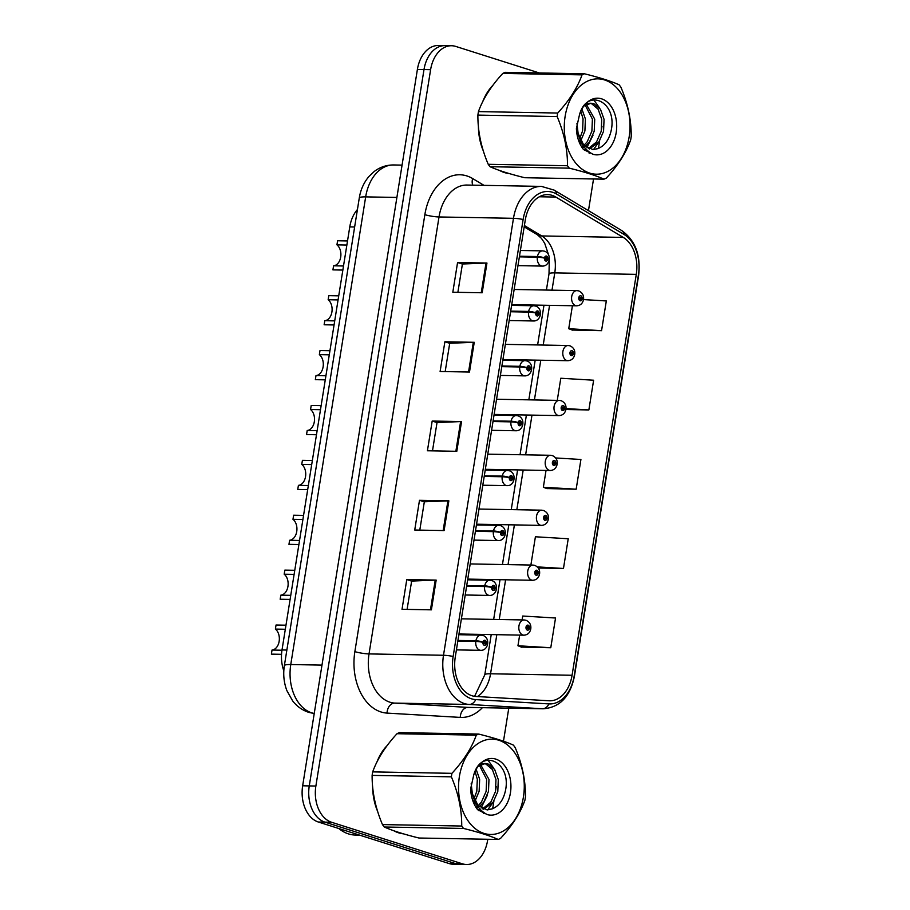 <?xml version="1.0" encoding="UTF-8"?>
<svg xmlns="http://www.w3.org/2000/svg" width="910" height="910" viewBox="0 0 910 910"><rect width="100%" height="100%" fill="white"/><g stroke="black" fill="none" stroke-linecap="round" stroke-linejoin="round"><path stroke-width="1.36" d="M283.818 670.818A30.428 20.987 -89 0 1 282.009 649.956L349.77 226.908A30.428 20.987 -89 0 1 357.425 209.539M398.591 832.821A48.685 33.579 91 0 0 403.392 833.822A48.685 33.579 91 0 1 398.591 832.821A48.685 33.579 91 0 1 393.825 830.762A48.685 33.579 91 0 0 398.591 832.821M504.356 172.536A48.685 33.579 91 0 0 509.156 173.537A48.685 33.579 91 0 1 504.356 172.536A48.685 33.579 91 0 1 499.59 170.477A48.685 33.579 91 0 0 504.356 172.536M471.983 695.74A32.453 22.386 -89 0 1 455.262 657.111L525.252 220.163A32.453 22.386 -89 0 1 547.649 194.626A32.453 22.386 -89 0 1 555.839 197.06L623.27 237.419A32.453 22.386 -89 0 1 636.283 274.365L572.072 675.265A32.453 22.386 -89 0 1 549.674 700.791A32.453 22.386 -89 0 1 549.048 700.768L475.85 696.468A32.453 22.386 -89 0 1 471.983 695.74M471.494 698.812A35.604 24.559 91 0 0 475.737 699.608L548.935 703.908A35.604 24.559 91 0 0 574.187 675.937L638.399 275.036A35.604 24.559 91 0 0 624.123 234.507L556.692 194.149A35.604 24.559 91 0 0 523.136 219.481L453.146 656.44A35.604 24.559 91 0 0 471.494 698.812M466.58 864.5L453.351 864.261A30.428 20.987 91 0 1 449.153 863.556L318.329 822.014A30.428 20.987 91 0 1 302.655 785.796L417.394 69.433A30.428 20.987 91 0 1 438.392 45.5L445.001 45.625A30.428 20.987 91 0 0 424.003 69.547L309.263 785.921A30.428 20.987 91 0 0 324.938 822.139L455.762 863.681A30.428 20.987 91 0 0 459.959 864.375A30.428 20.987 91 0 1 455.762 863.681L324.938 822.139A30.428 20.987 91 0 1 309.263 785.921L424.003 69.547A30.428 20.987 91 0 1 445.001 45.625L451.61 45.739A30.428 20.987 91 0 0 430.612 69.672L315.872 786.035A30.428 20.987 91 0 0 331.547 822.253L462.371 863.806A30.428 20.987 91 0 0 466.58 864.5A30.428 20.987 91 0 0 487.567 840.567L487.771 839.27M457.878 292.326L462.416 264.002L486.008 263.047A8.11 1.183 9.1 0 1 486.952 263.047L457.571 262.512L452.816 292.235L482.186 292.77L486.952 263.047M462.416 264.048L457.571 262.512M445.183 371.587L449.722 343.263L473.314 342.319A8.11 1.183 9.1 0 1 474.247 342.308L444.876 341.773L440.11 371.496L469.492 372.031L474.247 342.308M449.711 343.309L444.876 341.773M407.1 609.393L411.638 581.069L435.23 580.114A8.11 1.183 9.1 0 1 436.163 580.102L406.781 579.568L402.027 609.302L431.397 609.837L436.163 580.102M411.627 581.115L406.781 579.568M419.794 530.12L424.333 501.797L447.925 500.853A8.11 1.183 9.1 0 1 448.858 500.841L419.487 500.307L414.721 530.029L444.103 530.564L448.858 500.841M424.322 501.842L419.487 500.307M432.489 450.86L437.027 422.536L460.619 421.58A8.11 1.183 9.1 0 1 461.552 421.58L432.182 421.046L427.416 450.768L456.797 451.303L461.552 421.58M437.016 422.581L432.182 421.046M387.125 745.597A48.685 33.579 91 0 0 376.979 761.909A48.685 33.579 91 0 1 387.125 745.597M372.634 786.718A48.685 33.579 91 0 0 377.582 811.265A48.685 33.579 91 0 1 372.634 786.718M492.89 85.312A48.685 33.579 91 0 0 482.732 101.624A48.685 33.579 91 0 1 492.89 85.312M478.398 126.433A48.685 33.579 91 0 0 483.335 150.98A48.685 33.579 91 0 1 478.398 126.433M539.312 72.959L455.819 46.444A30.428 20.987 91 0 0 451.61 45.739M492.674 808.694L493.891 801.096M495.324 792.121L496.212 786.604M503.48 741.218L508.781 708.162M588.463 210.642L593.536 178.974M598.439 148.398L599.656 140.811M601.089 131.836L601.976 126.319M572.197 330.046L601.556 330.683L606.322 300.948L583.356 299.572M538.288 568.022L563.472 568.477L568.227 538.754L535.41 536.775L530.883 565.03M521.419 647.101L550.777 647.738L555.532 618.015L522.715 616.036L522.09 619.926M565.884 409.523L588.861 409.944L593.627 380.221L560.799 378.241L557.261 400.354M546.808 488.579L576.166 489.205L580.921 459.482L555.669 457.957M546.034 470.424L543.35 487.237L547.081 488.681M576.166 489.205L543.35 487.237M563.472 568.477L537.344 566.896M519.655 635.1L517.949 645.759L521.692 647.215M550.777 647.738L517.949 645.759M588.861 409.944L566.02 408.567M572.413 305.749L568.739 328.703L572.481 330.148M601.556 330.683L568.739 328.703M281.452 654.313L271.385 654.131L281.463 654.313L281.611 653.334M281.975 650.229L272.033 650.047A11.159 7.689 91 0 0 279.154 641.3A11.159 7.689 91 0 0 275.389 629.083L276.048 625.011L285.979 625.193M285.33 629.265L275.389 629.083M457.821 641.106L475.805 641.425A5.073 0.58 7.3 0 1 482.914 642.358A2.537 1.752 91 0 0 484.234 645.27A2.537 1.752 91 0 0 486.338 643.336A2.537 1.752 91 0 0 485.03 640.31A2.537 1.752 91 0 0 482.948 642.141L483.961 642.528A1.012 0.694 -89 0 1 485.326 642.904A1.012 0.694 -89 0 1 483.938 642.619L482.914 642.358M482.948 642.141A5.073 0.899 -169.1 0 0 475.907 640.777A7.61 5.244 -89 0 1 481.094 635.123L458.845 634.714M457.935 640.458L475.907 640.777M272.033 650.047L271.385 654.131M530.462 628.81A5.073 0.58 -172.7 0 0 530.803 628.651A5.073 0.58 -172.7 0 0 529.449 628.071A2.537 1.752 91 0 0 528.118 625.159A2.537 1.752 91 0 0 526.025 627.092A2.537 1.752 91 0 0 527.334 630.118A2.537 1.752 91 0 0 529.415 628.287L528.403 627.9A1.012 0.694 -89 0 1 527.026 627.525A1.012 0.694 -89 0 1 528.414 627.809L529.449 628.071M527.038 627.866L528.403 627.9M529.415 628.287A5.073 0.899 10.9 0 1 530.723 629.174C529.825 632.916 527.55 634.918 523.91 635.18A7.61 5.244 -89 0 1 522.863 634.998A7.61 5.244 -89 0 1 518.848 626.706A7.61 5.244 -89 0 1 524.194 619.96L525.98 620.256C529.62 621.951 531.224 624.749 530.803 628.651M527.038 627.786L528.414 627.809M290.108 599.417L280.178 599.235L290.108 599.417M290.768 595.333L280.826 595.163A11.159 7.689 91 0 0 287.947 586.404A11.159 7.689 91 0 0 284.182 574.199L284.841 570.115L294.772 570.297M294.123 574.369L284.182 574.199M466.614 586.211L484.598 586.54A5.073 0.58 7.3 0 1 491.707 587.473A2.537 1.752 91 0 0 493.027 590.374A2.537 1.752 91 0 0 495.12 588.44A2.537 1.752 91 0 0 493.823 585.426A2.537 1.752 91 0 0 491.741 587.257L492.742 587.644A1.012 0.694 -89 0 1 494.119 588.019A1.012 0.694 -89 0 1 492.731 587.723L491.707 587.473M491.741 587.257A5.073 0.899 -169.1 0 0 484.7 585.892A7.61 5.244 -89 0 1 489.887 580.227L467.638 579.818M466.716 585.562L484.7 585.892M280.826 595.163L280.178 599.235M298.901 544.521L288.97 544.339A15.208 10.488 -89 0 1 288.959 544.339L298.901 544.521M299.549 540.449L289.619 540.267A11.159 7.689 91 0 0 296.74 531.508A11.159 7.689 91 0 0 292.974 519.303L293.634 515.219L303.565 515.401M302.916 519.485L292.974 519.303M475.407 531.315L493.379 531.645A5.073 0.58 7.3 0 1 500.5 532.577A2.537 1.752 91 0 0 501.82 535.49A2.537 1.752 91 0 0 503.912 533.544A2.537 1.752 91 0 0 502.616 530.53A2.537 1.752 91 0 0 500.534 532.361L501.535 532.748A1.012 0.694 -89 0 1 502.911 533.124A1.012 0.694 -89 0 1 501.524 532.839L500.5 532.577M500.534 532.361A5.073 0.899 -169.1 0 0 493.493 530.996A7.61 5.244 -89 0 1 498.68 525.332L476.43 524.933M475.509 530.666L493.493 530.996M289.619 540.267L288.959 544.339M307.694 489.637L297.763 489.455A15.208 10.488 -89 0 1 297.752 489.455L307.694 489.637M308.342 485.553L298.412 485.371A11.159 7.689 91 0 0 305.533 476.624A11.159 7.689 91 0 0 301.767 464.407L302.416 460.335L312.358 460.517M311.709 464.589L301.767 464.407M484.2 476.43L502.172 476.749A5.073 0.58 7.3 0 1 509.281 477.682A2.537 1.752 91 0 0 510.612 480.594A2.537 1.752 91 0 0 512.705 478.66A2.537 1.752 91 0 0 511.397 475.634A2.537 1.752 91 0 0 509.327 477.466L510.328 477.852A1.012 0.694 -89 0 1 511.704 478.228A1.012 0.694 -89 0 1 510.317 477.943L509.281 477.682M509.327 477.466A5.073 0.899 -169.1 0 0 502.286 476.101A7.61 5.244 -89 0 1 507.473 470.447L485.223 470.038M484.302 475.782L502.286 476.101M298.412 485.371L297.752 489.455M316.487 434.741L306.545 434.559A15.208 10.488 -89 0 1 306.545 434.559L316.487 434.741M317.135 430.669L307.205 430.487A11.159 7.689 91 0 0 314.325 421.728A11.159 7.689 91 0 0 310.56 409.523L311.209 405.439L321.15 405.621M320.502 409.705L310.56 409.523M492.992 421.535L510.965 421.865A5.073 0.58 7.3 0 1 518.074 422.797A2.537 1.752 91 0 0 519.405 425.698A2.537 1.752 91 0 0 521.498 423.764A2.537 1.752 91 0 0 520.19 420.75A2.537 1.752 91 0 0 518.109 422.581L519.121 422.968A1.012 0.694 -89 0 1 520.497 423.343A1.012 0.694 -89 0 1 519.11 423.048L518.074 422.797M518.109 422.581A5.073 0.899 -169.1 0 0 511.067 421.216A7.61 5.244 -89 0 1 516.266 415.551L494.016 415.142M493.095 420.886L511.067 421.216M307.205 430.487L306.545 434.559M539.255 573.914A5.073 0.58 -172.7 0 0 539.596 573.755A5.073 0.58 -172.7 0 0 538.242 573.175A2.537 1.752 91 0 0 536.911 570.263A2.537 1.752 91 0 0 534.818 572.208A2.537 1.752 91 0 0 536.126 575.222A2.537 1.752 91 0 0 538.208 573.391L537.196 573.004A1.012 0.694 -89 0 1 535.819 572.629A1.012 0.694 -89 0 1 537.207 572.913L538.242 573.175M535.831 572.981L537.196 573.004M538.208 573.391A5.073 0.899 10.9 0 1 539.516 574.278C538.618 578.032 536.343 580.034 532.703 580.284A7.61 5.244 -89 0 1 531.656 580.114A7.61 5.244 -89 0 1 527.641 571.81A7.61 5.244 -89 0 1 532.987 565.076L534.773 565.372C538.401 567.055 540.017 569.853 539.596 573.755M535.819 572.89L537.207 572.913M548.048 519.03A5.073 0.58 -172.7 0 0 548.389 518.871A5.073 0.58 -172.7 0 0 547.024 518.29A2.537 1.752 91 0 0 545.704 515.378A2.537 1.752 91 0 0 543.611 517.312A2.537 1.752 91 0 0 544.908 520.327A2.537 1.752 91 0 0 546.99 518.507L545.989 518.109A1.012 0.694 -89 0 1 544.612 517.733A1.012 0.694 -89 0 1 546 518.029L547.024 518.29M544.624 518.086L545.989 518.109M546.99 518.507A5.073 0.899 10.9 0 1 548.298 519.394C547.41 523.136 545.135 525.138 541.495 525.389A7.61 5.244 -89 0 1 540.449 525.218A7.61 5.244 -89 0 1 536.434 516.925A7.61 5.244 -89 0 1 541.78 510.18L543.566 510.476C547.194 512.159 548.81 514.958 548.389 518.871M544.612 518.006L546 518.029M556.84 464.134A5.073 0.58 -172.7 0 0 557.182 463.975A5.073 0.58 -172.7 0 0 555.817 463.395A2.537 1.752 91 0 0 554.497 460.483A2.537 1.752 91 0 0 552.404 462.416A2.537 1.752 91 0 0 553.701 465.442A2.537 1.752 91 0 0 555.783 463.611L554.782 463.224A1.012 0.694 -89 0 1 553.405 462.849A1.012 0.694 -89 0 1 554.793 463.133L555.817 463.395M553.416 463.201L554.782 463.224M555.783 463.611A5.073 0.899 10.9 0 1 557.091 464.498C556.203 468.24 553.928 470.242 550.288 470.504A7.61 5.244 -89 0 1 549.242 470.322A7.61 5.244 -89 0 1 545.226 462.03A7.61 5.244 -89 0 1 550.573 455.284L552.359 455.58C555.987 457.275 557.602 460.073 557.182 463.975M553.405 463.11L554.793 463.133M338.804 828.521A50.71 34.978 91 0 0 348.485 833.901A50.71 34.978 91 0 0 355.491 835.062L359.655 835.141M523.421 796.989A47.673 32.874 91 0 0 498.862 740.251A47.673 32.874 91 0 0 459.379 776.639A47.673 32.874 91 0 0 483.938 833.378A47.673 32.874 91 0 0 523.421 796.989M525.218 798.445A54.771 37.776 91 0 0 525.479 796.682C525.582 780.291 522.124 763.888 515.14 747.497A54.771 37.776 91 0 0 513.331 745.085C505.357 741.479 493.789 737.805 478.649 734.063A54.771 37.776 91 0 0 476.283 735.155L397.022 733.71C385.385 746.325 377.275 759.042 372.69 771.885A54.771 37.776 91 0 0 372.383 773.636A54.771 37.776 91 0 0 372.122 775.388C372.008 791.654 375.455 808.057 382.473 824.585A54.771 37.776 91 0 0 384.282 826.997C392.312 830.614 403.869 834.288 418.964 838.019L498.214 839.452A54.771 37.776 91 0 0 500.58 838.372C512.284 825.654 520.395 812.926 524.922 800.197A54.771 37.776 91 0 0 525.218 798.445M372.69 771.885L451.94 773.329C463.577 760.726 471.687 747.997 476.283 735.155M451.94 773.329A54.771 37.776 91 0 0 451.633 775.081A54.771 37.776 91 0 0 451.371 776.833L372.122 775.388M478.649 734.063L399.399 732.618A54.771 37.776 91 0 0 397.022 733.71M474.997 801.141L479.138 791.256L479.65 779.279L476.192 769.405M473.951 798.934L476.806 791.211L477.318 779.233L475.077 771.6M476.578 808.273L478.433 807.261M479.297 806.669L483.79 802.074L488.465 791.427L488.977 779.449L480.594 764.662M475.941 807.307L477.511 806.203M478.205 805.634L481.458 802.029L486.133 791.381L486.645 779.404L479.422 765.367M477.522 809.559L480.605 809.775M483.688 809.274L493.118 802.245L497.793 791.598L498.305 779.62L494.699 769.53L488.181 764.036L485.257 763.513L478.307 766.231M478.592 809.718L480.321 809.479M482.584 808.831L490.786 802.199L495.461 791.552L495.973 779.574L492.378 769.496L485.849 764.002L484.097 763.57M471.187 783.624L472.358 793.793L477.977 805.384L487.248 809.923L492.447 808.774C498.748 806.112 502.968 800.516 505.13 791.996C512.717 762.284 481.197 747.03 473.712 775.092L470.629 788.868C471.027 797.228 473.371 804.167 477.636 809.707L487.373 814.621A28.335 19.542 91 0 0 510.43 792.86A28.335 19.542 91 0 0 497.815 759.918A28.335 19.542 91 0 0 473.712 775.092M472.608 800.14L477.875 806.51M487.021 809.923L492.014 808.956M485.257 763.513L480.639 763.717M487.373 814.621C479.809 810.867 474.804 803.928 472.37 793.793M382.473 824.585L461.723 826.03A54.771 37.776 91 0 0 463.531 828.441L384.282 826.997M461.723 826.03C461.848 809.763 458.39 793.361 451.371 776.833M498.214 839.452C490.24 835.858 478.671 832.184 463.531 828.441M483.392 813.574L484.336 812.914M487.726 809.9L492.458 803.12M493.789 768.256L487.908 760.055M478.683 810.651L479.536 809.786M481.072 808L487.214 795.59M629.185 136.693A47.673 32.874 91 0 0 604.615 79.955A47.673 32.874 91 0 0 565.133 116.355A47.673 32.874 91 0 0 589.703 173.093A47.673 32.874 91 0 0 629.185 136.693M630.983 138.161A54.771 37.776 91 0 0 631.244 136.398C631.335 119.995 627.889 103.603 620.904 87.212A54.771 37.776 91 0 0 619.096 84.789C611.111 81.195 599.553 77.521 584.402 73.778A54.771 37.776 91 0 0 582.036 74.87L502.786 73.426C491.15 86.029 483.039 98.758 478.444 111.6A54.771 37.776 91 0 0 478.148 113.34A54.771 37.776 91 0 0 477.887 115.104C477.761 131.37 481.208 147.761 488.226 164.3A54.771 37.776 91 0 0 490.035 166.712C498.077 170.329 509.634 174.003 524.717 177.723L603.978 179.168A54.771 37.776 91 0 0 606.344 178.076C618.049 165.37 626.16 152.641 630.687 139.901A54.771 37.776 91 0 0 630.983 138.161M478.444 111.6L557.693 113.045C569.33 100.43 577.452 87.713 582.036 74.87M557.693 113.045A54.771 37.776 91 0 0 557.398 114.785A54.771 37.776 91 0 0 557.136 116.548L477.887 115.104M584.402 73.778L505.152 72.334A54.771 37.776 91 0 0 502.786 73.426M580.751 140.845L584.903 130.972L585.403 118.994L581.945 109.12M579.715 138.65L582.571 130.926L583.071 118.948L580.83 111.304M582.343 147.989L584.197 146.965M585.062 146.374L589.555 141.789L594.23 131.142L594.731 119.165L586.359 104.377M581.706 147.022L583.276 145.918M583.97 145.338L587.223 141.744L591.898 131.097L592.399 119.119L585.176 105.082M583.287 149.274L586.37 149.49M589.441 148.99L598.882 141.96L603.558 131.302L604.058 119.335L600.463 109.246L593.946 103.751L591.022 103.228L584.061 105.947M584.345 149.433L586.086 149.194M588.338 148.535L596.551 141.915L601.226 131.268L601.726 119.29L598.132 109.2L591.614 103.706L589.851 103.285M576.951 123.339L578.123 133.508L583.742 145.1L593.002 149.638L598.211 148.489C604.502 145.827 608.733 140.231 610.894 131.711C618.47 102 586.961 86.746 579.477 114.808L576.394 128.583C576.792 136.932 579.124 143.882 583.401 149.411L593.138 154.336A28.335 19.542 91 0 0 616.195 132.576A28.335 19.542 91 0 0 603.58 99.634A28.335 19.542 91 0 0 579.477 114.808M578.373 139.856L583.64 146.226M592.785 149.638L597.779 148.671M591.022 103.228L586.393 103.433M593.138 154.336C585.574 150.582 580.569 143.643 578.123 133.508M488.226 164.3L567.487 165.734A54.771 37.776 91 0 0 569.296 168.157L490.035 166.712M567.487 165.734C567.601 149.479 564.154 133.076 557.136 116.548M603.978 179.168C596.005 175.573 584.436 171.899 569.296 168.157M589.157 153.289L590.101 152.63M593.491 149.615L598.211 142.836M599.553 107.96L593.661 99.77M584.447 150.366L585.301 149.502M586.836 147.704L592.979 135.294M325.279 379.845L315.338 379.663L325.279 379.845M315.349 379.663A15.208 10.488 -89 0 1 315.338 379.663L315.998 375.591L325.928 375.773M315.998 375.591A11.159 7.689 91 0 0 323.118 366.832A11.159 7.689 91 0 0 319.353 354.627L320.001 350.555L329.943 350.725M329.295 354.809L319.353 354.627M501.785 366.639L519.758 366.969A5.073 0.58 7.3 0 1 526.867 367.902A2.537 1.752 91 0 0 528.198 370.814A2.537 1.752 91 0 0 530.291 368.868A2.537 1.752 91 0 0 528.983 365.854A2.537 1.752 91 0 0 526.901 367.685L527.914 368.072A1.012 0.694 -89 0 1 529.279 368.448A1.012 0.694 -89 0 1 527.902 368.163L526.867 367.902M526.901 367.685A5.073 0.899 -169.1 0 0 519.86 366.32A7.61 5.244 -89 0 1 525.059 360.656L502.809 360.258M501.888 365.991L519.86 366.32M334.072 324.961L324.131 324.779L334.072 324.961M334.721 320.877L324.79 320.695A11.159 7.689 91 0 0 331.911 311.948A11.159 7.689 91 0 0 328.146 299.731L328.794 295.659L338.736 295.841M338.076 299.913L328.146 299.731M510.578 311.755L528.551 312.073A5.073 0.58 7.3 0 1 535.66 313.006A2.537 1.752 91 0 0 536.991 315.918A2.537 1.752 91 0 0 539.084 313.984A2.537 1.752 91 0 0 537.776 310.97A2.537 1.752 91 0 0 535.694 312.79L536.707 313.176A1.012 0.694 -89 0 1 538.072 313.552A1.012 0.694 -89 0 1 536.695 313.267L535.66 313.006M535.694 312.79A5.073 0.899 -169.1 0 0 528.653 311.425A7.61 5.244 -89 0 1 533.851 305.771L511.602 305.362M510.681 311.106L528.653 311.425M324.79 320.695L324.131 324.779M342.865 270.065L332.923 269.883L342.865 270.065M343.514 265.993L333.583 265.811A11.159 7.689 91 0 0 340.704 257.052A11.159 7.689 91 0 0 336.939 244.847L337.587 240.763L347.529 240.945M346.869 245.029L336.939 244.847M519.371 256.859L537.344 257.189A5.073 0.58 7.3 0 1 544.453 258.121A2.537 1.752 91 0 0 545.773 261.022A2.537 1.752 91 0 0 547.877 259.088A2.537 1.752 91 0 0 546.569 256.074A2.537 1.752 91 0 0 544.487 257.905L545.5 258.292A1.012 0.694 -89 0 1 546.865 258.668A1.012 0.694 -89 0 1 545.488 258.372L544.453 258.121M544.487 257.905A5.073 0.899 -169.1 0 0 537.446 256.54A7.61 5.244 -89 0 1 542.644 250.876L520.395 250.477M519.473 256.211L537.446 256.54M333.583 265.811L332.923 269.883M565.633 409.238A5.073 0.58 -172.7 0 0 565.975 409.079A5.073 0.58 -172.7 0 0 564.61 408.499A2.537 1.752 91 0 0 563.29 405.587A2.537 1.752 91 0 0 561.197 407.532A2.537 1.752 91 0 0 562.494 410.546A2.537 1.752 91 0 0 564.575 408.715L563.563 408.328A1.012 0.694 -89 0 1 562.198 407.953A1.012 0.694 -89 0 1 563.586 408.237L564.61 408.499M562.209 408.306L563.563 408.328M564.575 408.715A5.073 0.899 10.9 0 1 565.884 409.602C564.985 413.356 562.721 415.358 559.081 415.608A7.61 5.244 -89 0 1 558.035 415.438A7.61 5.244 -89 0 1 554.019 407.134A7.61 5.244 -89 0 1 559.366 400.4L561.151 400.696C564.78 402.379 566.384 405.177 565.975 409.079M562.198 408.215L563.586 408.237M574.426 354.354A5.073 0.58 -172.7 0 0 574.767 354.195A5.073 0.58 -172.7 0 0 573.402 353.615A2.537 1.752 91 0 0 572.083 350.703A2.537 1.752 91 0 0 569.978 352.636A2.537 1.752 91 0 0 571.287 355.651A2.537 1.752 91 0 0 573.368 353.831L572.356 353.433A1.012 0.694 -89 0 1 570.991 353.057A1.012 0.694 -89 0 1 572.379 353.353L573.402 353.615M571.002 353.41L572.356 353.433M573.368 353.831A5.073 0.899 10.9 0 1 574.676 354.718C573.778 358.46 571.514 360.462 567.874 360.713A7.61 5.244 -89 0 1 566.828 360.542A7.61 5.244 -89 0 1 562.812 352.25A7.61 5.244 -89 0 1 568.159 345.504L569.944 345.8C573.573 347.483 575.177 350.282 574.767 354.195M570.991 353.33L572.379 353.353M583.219 299.458A5.073 0.58 -172.7 0 0 583.56 299.299A5.073 0.58 -172.7 0 0 582.195 298.719A2.537 1.752 91 0 0 580.876 295.807A2.537 1.752 91 0 0 578.771 297.741A2.537 1.752 91 0 0 580.079 300.766A2.537 1.752 91 0 0 582.161 298.935L581.149 298.548A1.012 0.694 -89 0 1 579.784 298.173A1.012 0.694 -89 0 1 581.172 298.457L582.195 298.719M579.795 298.525L581.149 298.548M582.161 298.935A5.073 0.899 10.9 0 1 583.469 299.822C582.571 303.565 580.307 305.567 576.667 305.828A7.61 5.244 -89 0 1 575.62 305.646A7.61 5.244 -89 0 1 571.605 297.354A7.61 5.244 -89 0 1 576.951 290.608L578.737 290.904C582.366 292.599 583.97 295.397 583.56 299.299M579.784 298.435L581.172 298.457M286.866 650.047L282.009 649.956M354.627 226.999L349.77 226.908M482.38 707.684A50.71 34.978 -89 0 1 460.244 717.398L387.034 713.099A50.71 34.978 -89 0 1 354.866 651.617L424.856 214.658A10.146 1.479 -170.9 0 0 439.018 216.955L369.028 653.915A40.575 27.983 91 0 0 389.935 702.202A40.575 27.983 91 0 0 394.758 703.1L467.967 707.4A40.575 27.983 91 0 0 468.752 707.434L543.213 708.788A40.575 27.983 -89 0 1 542.428 708.754A10.146 7.337 -86.6 0 0 548.935 703.908M424.856 214.658A50.71 34.978 -89 0 1 466.864 175.937A50.71 34.978 -89 0 1 472.654 178.565L483.995 185.356M467.012 185.048A40.575 27.983 91 0 0 439.018 216.955L513.479 218.309A40.575 27.983 -89 0 1 541.473 186.402L467.012 185.048M460.244 717.398A10.146 7.337 93.4 0 1 467.967 707.4L542.428 708.754L469.23 704.454A40.575 27.983 -89 0 1 464.396 703.555A40.575 27.983 -89 0 1 443.5 655.268A10.146 1.479 9.1 0 1 453.146 656.44M475.737 699.608A10.146 7.337 -86.6 0 1 469.23 704.454L394.758 703.1A10.146 7.337 93.4 0 0 387.034 713.099M543.213 708.788C559.809 707.48 570.206 696.662 574.403 676.323A10.146 1.479 -170.9 0 0 574.187 675.937M638.399 275.036A10.146 1.479 9.1 0 1 638.615 275.423C640.981 255.255 635.316 240.274 621.61 230.48L554.19 190.122L541.473 186.402M624.123 234.507A10.146 6.825 -59.1 0 0 621.61 230.48M556.692 194.149A10.146 6.825 -59.1 0 0 554.19 190.122M523.136 219.481A10.146 1.479 -170.9 0 0 513.479 218.309L443.5 655.268L369.028 653.915A10.146 1.479 -170.9 0 1 354.866 651.617M430.612 69.672L417.394 69.433M315.872 786.035L302.655 785.796M331.547 822.253L318.329 822.014M462.371 863.806L449.153 863.556M472.825 185.151A10.146 6.825 120.9 0 1 472.654 178.565M636.283 274.365L554.77 272.886A32.453 22.386 91 0 0 541.746 235.94L524.387 225.543M623.27 237.419L541.746 235.94A18.257 12.296 120.9 0 1 537.321 234.712L524.183 226.852M555.839 197.06L539.368 196.765M477.477 696.559A32.453 22.386 91 0 0 490.558 673.775L496.814 634.679M572.072 675.265L490.558 673.775A18.257 2.662 -170.9 0 0 484.791 674.788L491.229 634.577M499.249 619.505L505.607 579.795M508.042 564.621L514.4 524.899M516.835 509.725L523.193 470.004M525.627 454.829L531.986 415.119M534.42 399.945L540.779 360.224M543.202 345.049L549.572 305.328M551.995 290.165L554.77 272.886A18.257 2.662 -170.9 0 0 549.003 273.887L549.31 258.872M460.619 421.58L455.864 451.28M447.925 500.853L443.159 530.553M435.23 580.114L430.464 609.814M473.314 342.319L468.559 372.019M486.008 263.047L481.253 292.747M396.885 197.436L365.672 196.879A20.282 2.958 -170.9 0 0 359.279 197.993C360.587 189.78 363.795 182.626 368.903 176.529L374.078 171.603C379.914 167.133 386.443 164.926 393.666 164.96A40.575 27.983 91 0 0 365.672 196.879L290.768 664.539A40.575 27.983 91 0 0 311.675 712.837A40.575 27.983 91 0 0 314.234 713.463M321.981 665.108L290.768 664.539A20.282 2.958 -170.9 0 0 284.364 665.665L359.279 197.993M456.422 649.888L480.821 650.332A7.61 5.244 -89 0 1 479.763 650.161A7.61 5.244 -89 0 1 475.805 641.425M465.215 594.992L489.614 595.436A7.61 5.244 -89 0 1 488.556 595.265A7.61 5.244 -89 0 1 484.598 586.54M474.008 540.108L498.407 540.551A7.61 5.244 -89 0 1 497.349 540.369A7.61 5.244 -89 0 1 493.379 531.645M482.8 485.212L507.2 485.656A7.61 5.244 -89 0 1 506.142 485.485A7.61 5.244 -89 0 1 502.172 476.749M491.582 430.316L515.993 430.76A7.61 5.244 -89 0 1 514.935 430.589A7.61 5.244 -89 0 1 510.965 421.865M500.375 375.432L524.786 375.875A7.61 5.244 -89 0 1 523.728 375.693A7.61 5.244 -89 0 1 519.758 366.969M509.168 320.536L533.567 320.98A7.61 5.244 -89 0 1 532.521 320.809A7.61 5.244 -89 0 1 528.551 312.073M517.961 265.64L542.36 266.084A7.61 5.244 -89 0 1 541.313 265.913A7.61 5.244 -89 0 1 537.344 257.189M574.403 676.323L638.615 275.423M474.599 696.343L484.791 674.788M493.664 619.403L500.022 579.693M502.457 564.518L508.815 524.797M511.249 509.623L517.608 469.901M520.042 454.738L526.401 415.017M528.835 399.843L535.194 360.121M537.617 344.947L543.987 305.225M546.409 290.062L549.003 273.887M548.798 255.505L544.703 243.311L541.461 238.397L537.321 234.712M314.223 713.554L308.706 712.348C302.291 710.221 296.944 706.422 292.667 700.939L286.889 690.644C283.863 682.625 283.021 674.299 284.364 665.665M393.666 164.96L402.072 165.119M480.821 650.332C488.522 650.605 490.558 637.773 482.891 635.419L481.094 635.123M461.393 618.823L524.194 619.96M458.97 633.997L523.91 635.18M489.614 595.436C497.315 595.72 499.351 582.889 491.684 580.523L489.887 580.227M498.407 540.551C506.108 540.824 508.144 527.993 500.477 525.627L498.68 525.332M507.2 485.656C514.901 485.929 516.937 473.098 509.27 470.743L507.473 470.447M515.993 430.76C523.694 431.044 525.73 418.213 518.063 415.847L516.266 415.551M470.186 563.927L532.987 565.076M467.751 579.101L532.703 580.284M478.978 509.043L541.78 510.18M476.544 524.205L541.495 525.389M487.771 454.147L550.573 455.284M485.337 469.321L550.288 470.504M524.786 375.875C532.486 376.149 534.523 363.317 526.856 360.951L525.059 360.656M533.567 320.98C541.279 321.253 543.315 308.422 535.637 306.067L533.851 305.771M542.36 266.084C550.072 266.368 552.108 253.537 544.43 251.171L542.644 250.876M496.564 399.251L559.366 400.4M494.13 414.425L559.081 415.608M505.357 344.367L568.159 345.504M502.923 359.53L567.874 360.713M514.15 289.471L576.951 290.608M511.716 304.645L576.667 305.828"/></g></svg>
